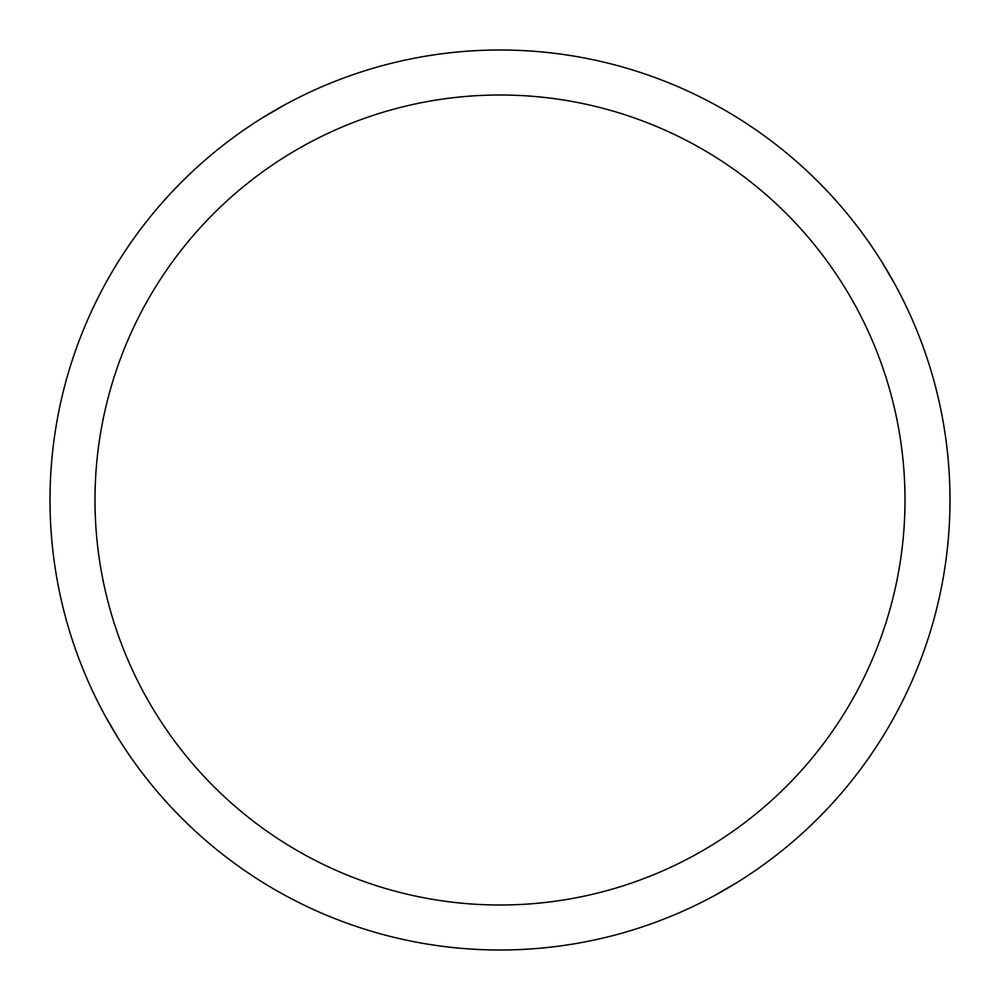 <?xml version="1.0" encoding="UTF-8"?>
<svg xmlns="http://www.w3.org/2000/svg" width="1000" height="1000" viewBox="0 0 1000 1000"><rect width="100%" height="100%" fill="white"/><g stroke="black" fill="none" stroke-linecap="round" stroke-linejoin="round"><path stroke-width="1.5" d="M500 50A450 450 0 0 1 950 500A450 450 0 0 1 500 950A450 450 0 0 1 50 500A450 450 0 0 1 500 50M500 95A405 405 0 0 1 905 500A405 405 0 0 1 500 905A405 405 0 0 1 95 500A405 405 0 0 1 500 95M118.238 738.225L105.3 716.125M881.762 261.775L894.7 283.875M738.225 881.762L716.125 894.7M261.775 118.238L283.875 105.3"/></g></svg>
